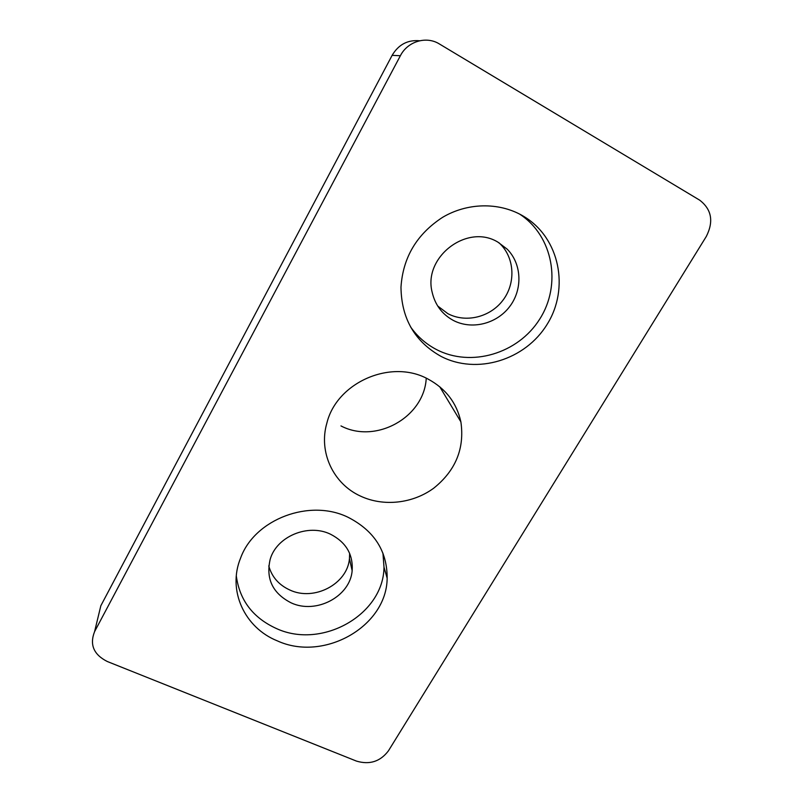 <?xml version="1.0" encoding="UTF-8"?>
<svg xmlns="http://www.w3.org/2000/svg" width="803" height="803" viewBox="0 0 803 803"><rect width="100%" height="100%" fill="white"/><g stroke="black" fill="none" stroke-linecap="round" stroke-linejoin="round"><path stroke-width="1.2" d="M426.242 378.183C424.325 417.309 375.844 444.29 340.974 425.921M427.939 379.016C445.725 388.602 456.706 402.885 460.882 421.866C464.726 448.486 455.662 470.598 433.69 488.214C412.712 503.611 383.513 506.854 360.547 496.124C333.426 483.888 318.299 452.29 326.881 423.051C336.808 382.348 391.081 358.66 427.939 379.016M277.266 640.834C323.76 662.234 386.805 626.591 387.156 578.19C387.247 551.099 374.288 530.833 348.301 517.403C309.918 498.282 254.732 519.049 240.639 557.955C227.169 590.366 244.524 627.715 277.266 640.834M236.313 575.942C239.595 600.273 252.965 617.808 276.393 628.528C321.943 649.637 383.704 614.676 383.995 567.119L382.941 553.147M440.977 356.351C476.751 375.021 525.343 360.216 547.234 324.171C569.608 288.428 559.791 238.12 524.038 216.569L522.08 215.415C498.482 202.055 467.236 202.697 442.563 217.352C416.787 234.165 402.925 257.462 400.978 287.213C401.43 318.61 414.76 341.646 440.977 356.351M410.554 326.891C417.399 336.547 426.022 344.085 436.43 349.526C471.07 367.633 518.015 353.742 539.686 319.162C561.779 284.874 553.397 236.102 519.591 214.07M498.944 242.737L500.399 244.132C514.884 258.666 515.717 283.73 502.768 300.473C489.95 317.326 465.7 323.167 447.813 313.632L437.705 306.013M498.001 242.195L507.175 249.151C522 264.036 522.793 289.682 509.493 306.826C496.334 324.081 471.481 330.083 453.173 320.337C442.051 314.204 435.045 304.809 432.134 292.151C423 257.07 467.326 223.134 498.001 242.195M349.646 553.367L349.456 558.607C347.468 584.012 314.103 601.537 289.843 590.014C278.852 584.965 271.836 576.935 268.764 565.904M330.495 534.206C346.013 542.226 353.23 554.401 352.156 570.732C350.098 596.639 315.95 614.556 291.128 602.852C272.699 593.397 265.713 578.903 270.169 559.37C276.543 536.454 308.222 523.235 330.495 534.206M392.125 55.347L100.837 605.753L94.583 631.64L400.376 55.738L392.125 55.347C398.519 44.556 407.693 39.698 419.628 40.762M94.583 631.64C89.454 644.658 93.68 654.616 107.281 661.501L356.482 761.103C369.631 764.988 380.271 761.575 388.411 750.865L706.299 236.463C713.867 221.467 711.639 209.352 699.634 200.128L439.392 43.964C426.353 35.723 407.623 41.365 400.376 55.738M460.882 421.866L439.703 386.705M383.995 567.119L387.156 578.19M521.83 215.274L524.038 216.569M507.175 249.151L500.399 244.132M352.156 570.732L349.456 558.607"/></g></svg>
